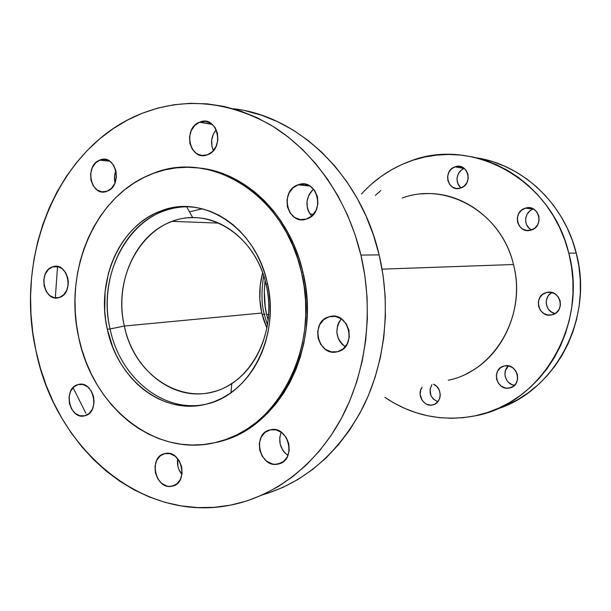 <?xml version="1.0" encoding="UTF-8"?>
<svg xmlns="http://www.w3.org/2000/svg" width="611" height="611" viewBox="0 0 611 611"><rect width="100%" height="100%" fill="white"/><g stroke="black" fill="none" stroke-linecap="round" stroke-linejoin="round"><path stroke-width="0.92" d="M262.142 314.497L264.235 314.176C261.401 303.896 261.225 291.142 263.7 275.905C261.225 291.142 261.401 303.896 264.235 314.176L262.142 314.497M266.694 314.764L268.603 314.268L266.694 314.764L265.212 306.791L264.28 290.592L265.082 280.556C263.685 293.975 264.219 305.378 266.694 314.764L268.099 320.149M267.435 324.953L264.235 314.176L267.435 324.953M455.241 166.765C467.881 162.129 473.617 184.293 460.725 188.043L456.448 188.494L452.636 187.187L449.62 184.407L447.863 180.581L447.626 176.266L448.94 172.134L451.613 168.796L455.241 166.765L459.281 166.345L463.123 167.62L466.17 170.4L467.95 174.257L468.194 178.603L466.857 182.765L464.154 186.103L460.495 188.119C447.894 192.557 442.272 170.729 454.989 166.849L464.161 168.323L455.241 166.765M525.414 208.137C538.856 203.593 544.806 226.582 531.074 230.103L526.644 230.469L522.611 229.064L519.426 226.154L517.578 222.19L517.334 217.76L518.731 213.537L521.565 210.161L525.414 208.137L529.691 207.786L533.754 209.161L536.97 212.063L538.849 216.057L539.093 220.525L537.665 224.772L534.793 228.155L530.921 230.148C517.532 234.494 511.69 211.857 525.231 208.191L533.395 208.962L525.414 208.137M546.532 292.524C560.249 288.407 566.183 311.87 552.138 314.795L547.762 314.971L543.675 313.42L540.452 310.396L538.574 306.355L538.329 301.903L539.75 297.717L542.629 294.426L546.532 292.524L550.87 292.318L554.987 293.838L558.255 296.862L560.157 300.933L560.402 305.424L558.95 309.64L556.033 312.931L552.107 314.802C538.436 318.713 532.616 295.617 546.463 292.547L549.518 292.195L546.532 292.524M504.258 365.997L504.274 365.989C517.509 362.384 523.215 385.533 509.658 387.954L511.575 387.321L507.573 388.191L505.473 387.993L501.524 386.358L498.416 383.303L496.606 379.294L496.361 374.933L497.728 370.877L500.493 367.738L504.258 365.997L508.444 365.913L512.415 367.524L515.562 370.579L517.395 374.612L517.639 379.011L516.249 383.097L513.446 386.236L509.605 387.962C496.407 391.33 490.877 368.517 504.258 365.997L504.274 365.989M433.505 384.212C442.685 387.68 442.051 403.375 432.68 404.91L434.169 404.444L430.732 405.124L426.845 404.306L425.05 403.313L422.125 400.335L420.108 394.332L420.635 390.185L422.094 387.305C416.305 394.538 423.874 407.254 432.634 404.917L434.536 404.283L437.682 401.908L439.683 398.364L440.141 396.31L440.218 394.179L439.217 390.017L436.819 386.496L433.505 384.212M99.96 160.013C115.685 153.147 123.254 185.706 107.162 191.19L101.831 191.846L97.05 189.929L93.246 185.859L90.993 180.253L90.627 173.952L92.192 167.903L95.469 163.007L99.96 160.013L105.008 159.395L109.835 161.243L113.692 165.314L115.991 170.973L116.365 177.35L114.761 183.46L111.423 188.356L106.879 191.296C91.215 197.75 83.867 165.871 99.639 160.143L109.537 161.052L99.96 160.013M199.866 122.07C217.21 114.54 225.428 148.649 207.671 154.72L201.798 155.507L196.536 153.582L192.373 149.374L189.914 143.516L189.532 136.902L191.281 130.51L194.901 125.301L199.866 122.07L205.418 121.314L210.734 123.17L214.973 127.371L217.478 133.282L217.867 139.988L216.073 146.441L212.376 151.658L207.358 154.835C190.082 161.907 182.116 128.531 199.514 122.208L212.17 124.224L199.866 122.07M298.328 184.728C317.369 177.389 326.129 213.392 306.6 219.005L300.314 219.601L294.578 217.432L290.049 212.918L287.391 206.755L287.002 199.858L288.927 193.259L292.898 187.944L298.328 184.728L304.393 184.11L310.182 186.21L314.795 190.708L317.514 196.941L317.911 203.937L315.925 210.604L311.87 215.92L306.386 219.074C287.43 225.925 278.952 190.731 298.069 184.82L309.678 185.897L298.328 184.728M329.298 316.719C348.904 310.449 357.702 347.438 337.555 351.699L331.292 351.875L325.434 349.355L320.798 344.558L318.087 338.204L317.689 331.246L319.675 324.731L323.738 319.629L329.298 316.719L335.508 316.46L341.427 318.904L346.147 323.708L348.919 330.131L349.316 337.18L347.277 343.764L343.122 348.866L337.509 351.707C317.995 357.481 309.479 321.34 329.207 316.742L333.568 316.246L329.298 316.719M270.261 429.854L270.291 429.846C288.82 424.782 297.129 460.984 278.081 464.062L280.77 463.184L275.164 464.329L272.216 463.925L266.671 461.213L262.279 456.348L259.706 450.078L259.316 443.334L261.18 437.132L265.014 432.397L270.261 429.854L276.126 429.9L281.724 432.557L286.185 437.423L288.82 443.762L289.217 450.59L287.3 456.86L283.389 461.588L278.013 464.077C259.545 468.622 251.587 433.214 270.261 429.854M164.855 453.599L164.886 453.591C181.65 448.97 189.288 483.438 172.065 486.188L174.074 485.562L169.423 486.417L166.75 486.005L161.716 483.37L157.722 478.703L155.37 472.715L154.995 466.3L156.66 460.427L160.12 455.959L164.855 453.599L170.171 453.706L175.25 456.28L179.306 460.946L181.711 467.003L182.093 473.494L180.382 479.429L176.854 483.889L171.996 486.203C155.293 490.343 147.954 456.593 164.855 453.599M78.071 384.594C93.483 379.576 100.685 412.486 84.845 415.755L79.911 415.755L75.268 413.38L71.579 409.011L69.387 403.321L69.02 397.15L70.54 391.43L73.71 387.023L78.071 384.594L82.966 384.525L87.656 386.847L91.406 391.216L93.636 396.967L94.002 403.214L92.452 408.98L89.214 413.395L84.807 415.763C69.463 420.399 62.467 388.161 78.002 384.617L78.071 384.594M52.63 266.839C67.622 260.966 74.802 293.074 59.435 297.45L54.463 297.778L49.911 295.686L46.291 291.546L44.137 286.001L43.778 279.876L45.26 274.087L48.361 269.512L52.63 266.839L57.426 266.488L62.009 268.535L65.69 272.666L67.882 278.265L68.249 284.466L66.729 290.301L63.567 294.884L59.259 297.504C44.32 302.987 37.34 271.536 52.416 266.915L58.435 266.724L52.63 266.839M262.684 494.803L278.104 486.654L292.822 476.58L306.653 464.643L319.431 450.941L330.986 435.597L341.175 418.756L349.859 400.602L356.908 381.317L362.216 361.124L365.722 340.258L367.348 318.957L367.089 297.488L364.935 276.111L360.91 255.07L379.148 254.902L360.91 255.07C374.115 311.007 366.333 372.42 340.808 419.444C315.047 466.361 273.239 497.186 229.148 505.404C139.972 522.565 54.73 446.488 35.904 350.531L40.395 368.234L46.215 385.457L53.317 402.061L61.665 417.909L71.204 432.871L81.866 446.817L93.598 459.617L106.306 471.15L119.909 481.3L134.298 489.953L149.374 496.995L165.016 502.341L181.085 505.893L197.445 507.588L213.949 507.351L230.439 505.16L246.737 500.974L262.684 494.803C305.187 482.125 338.609 452.98 362.942 407.377C385.159 362.751 391.353 306.394 379.148 254.902C360.727 174.891 297.885 115.571 233.272 108.735M73.06 387.657L85.838 413.227M200.454 168.162L211.826 170.24L223.061 173.684L234.036 178.481L244.637 184.591L254.741 191.969L264.25 200.561L273.033 210.283L280.999 221.045L288.048 232.738L294.097 245.232L299.069 258.407L302.903 272.109L305.553 286.185L306.989 300.482L307.188 314.833L306.157 329.085L303.896 343.069L300.452 356.641L295.869 369.64L290.194 381.928L283.512 393.385L275.897 403.894L267.442 413.342L258.254 421.659L248.433 428.754L238.091 434.581L227.345 439.103L219.471 441.516C279.196 428.296 321.852 346.788 302.903 272.109L301.46 272.155C320.897 348.614 275.836 431.641 214.492 442.761C153.758 457.104 92.269 405.666 78.75 337.608L81.966 350.05L86.12 362.124L91.192 373.741L97.141 384.785L103.931 395.172L111.508 404.803L119.809 413.594L128.776 421.445L138.346 428.296L148.427 434.054L158.944 438.667L169.812 442.066L180.925 444.205L192.182 445.037L203.486 444.548L214.728 442.708L225.787 439.523L236.549 434.994L246.905 429.159L256.742 422.041L265.945 413.716L274.408 404.245L282.038 393.713L288.728 382.234L294.41 369.915L299.008 356.885L302.453 343.283L304.713 329.268L305.752 314.986L305.546 300.597L304.11 286.269L301.46 272.155L297.618 258.422L292.631 245.225L286.574 232.699L279.51 220.983L271.536 210.192L262.73 200.446L253.214 191.839L243.086 184.438L232.47 178.32L221.48 173.516L210.23 170.064L198.842 167.979L187.424 167.261L176.105 167.895L164.978 169.85L154.155 173.096L143.722 177.572L133.778 183.224L124.407 189.975L115.678 197.758L107.666 206.487L100.425 216.08L94.018 226.437L88.48 237.465L83.852 249.067L80.171 261.134L77.46 273.575L75.726 286.276L74.993 299.13L75.252 312.045L76.512 324.907L78.75 337.608C63.33 271.017 94.995 195.543 151.696 174.028C209.084 148.809 284.512 193.74 301.46 272.155L302.903 272.109C290.065 214.828 245.179 171.935 198.636 167.956M107.292 329.222C95.851 280.464 119.771 225.436 161.021 210.925C202.676 193.87 255.398 227.025 267.16 282.236C280.678 336.081 249.846 395.019 206.19 404.161C162.809 415.595 117.289 379.087 107.292 329.222L110.079 328.955L107.292 329.222L105.642 319.958L104.725 310.579L105.092 291.791L108.399 273.484L111.126 264.723L114.547 256.315L118.633 248.341L123.353 240.871L128.669 233.982L134.542 227.743L140.92 222.205L147.747 217.44L154.973 213.483L162.534 210.39L170.354 208.198L178.374 206.938L186.5 206.633L194.672 207.297L202.806 208.939L210.818 211.543L218.623 215.103L226.139 219.586L233.287 224.955L240.001 231.172L246.187 238.168L251.785 245.882L256.742 254.237L260.981 263.142L264.471 272.506L267.16 282.236L269.023 292.226L270.031 302.361L270.184 312.542L269.474 322.654L267.916 332.583L265.518 342.229L262.318 351.493L258.354 360.276L253.672 368.486L248.326 376.04L242.384 382.86L235.892 388.901L228.942 394.087L221.61 398.387L213.957 401.763L206.075 404.184L198.04 405.651L189.929 406.155L181.826 405.704L173.807 404.306L165.948 401.985L158.318 398.784L150.986 394.729L144.005 389.871L137.452 384.266L131.373 377.957L125.813 371.022L120.825 363.514L116.449 355.503L112.714 347.071L107.292 329.222M190.311 206.824C181.154 206.495 172.287 207.908 163.71 211.062C122.544 225.52 98.661 280.365 110.079 328.955C95.858 270.94 134.107 206.304 186.668 206.778L190.311 206.824M266.083 284.505C257.491 245.309 225.047 216.752 192.74 217.692C146.052 216.974 111.637 274.347 124.361 326.03L110.079 328.955L124.361 326.03C114.135 282.74 135.673 233.937 172.386 221.365C209.428 206.571 255.772 236.045 266.083 284.505C277.929 331.765 250.976 383.632 212.384 392.002C173.99 402.405 133.29 370.312 124.361 326.03L261.791 313.031L124.361 326.03C134.481 379.148 190.67 411.699 231.844 383.41C260.103 365.676 275.385 322.776 266.083 284.505L267.458 283.565L266.083 284.505M262.661 272.865C259.049 286.101 258.759 299.489 261.791 313.031L263.624 319.683L266.87 328.122L261.791 313.031L259.835 299.321L260.21 285.49L262.661 272.865M264.334 314.604L265.037 314.214L264.235 314.176M495.498 409.515C554.46 392.354 594.282 319.064 576.234 253.084L568.795 253.153C588.813 325.671 539.964 405.04 474.289 415.999C441.837 421.834 412.035 415.625 384.884 397.371L393.912 403L404.627 408.362L415.816 412.624L427.372 415.724L439.202 417.626L451.201 418.291L463.245 417.687L475.221 415.801L487.013 412.646L498.5 408.224L509.559 402.557L520.068 395.691L529.913 387.687L538.978 378.614L547.158 368.548L554.36 357.588L560.493 345.849L565.473 333.453L569.246 320.538L571.759 307.234L572.981 293.692L572.889 280.059L571.491 266.503L568.795 253.153L564.847 240.176L559.676 227.704L553.367 215.882L545.974 204.83L537.604 194.657L528.355 185.484L518.327 177.381L507.634 170.423L496.407 164.68L484.76 160.189L472.83 156.981L460.725 155.072L448.581 154.453L436.514 155.118L424.637 157.042L413.067 160.181L401.901 164.496L391.231 169.927L381.165 176.411L371.763 183.865M448.214 380.233C494.314 371.274 527.24 315.284 513.477 264.517C524.834 307.509 503.548 355.854 467.071 373.42M421.575 193.962C461.481 189.769 503.166 220.456 513.477 264.517L382.081 269.153L513.477 264.517C501.585 212.429 446.358 181.436 402.29 197.995M363.125 192.228L361.498 193.985C374.986 179.122 391.086 168.231 409.782 161.312C471.348 136.574 551.481 178.756 568.795 253.153L576.234 253.084C564.029 203.081 522.153 164.573 476.328 157.783M481.911 158.829L493.65 161.976L505.098 166.391L516.142 172.027L526.651 178.84L536.504 186.79L545.6 195.787L553.818 205.747L561.074 216.577L567.275 228.163L572.354 240.375L576.234 253.084L578.877 266.159L580.244 279.441L580.328 292.784L579.129 306.05L576.654 319.079L572.95 331.742L568.047 343.886L562.021 355.388L554.948 366.126L546.906 376.002L537.993 384.907L528.309 392.758L517.975 399.502L507.099 405.062L495.796 409.416M454.989 166.849L464.352 168.483C456.44 170.859 454.439 183.277 461.198 187.867M462.733 169.209L461.03 170.393L458.403 173.661L457.104 177.717L457.028 179.848L458.029 183.911L460.419 187.218M525.231 208.191L533.426 209.038C524.116 211.467 522.879 226.185 531.654 229.912M531.631 209.779L529.829 210.963L527.041 214.27L525.666 218.41L525.903 222.748L526.629 224.787L529.149 228.216L530.852 229.484M552.008 292.554L548.938 294.983L547.685 296.747L546.28 300.849L546.196 303.033L546.524 305.202L548.365 309.166L551.534 312.129L555.101 313.565C545.226 312 542.988 296.786 552.008 292.554M508.421 365.913L505.48 370.373L504.915 374.581L505.236 376.712L507.015 380.645L508.413 382.287L511.949 384.625L514.515 385.327C505.633 384.502 501.555 371.45 508.421 365.913M431.908 384.647L430.022 389.474L430.923 395.6L433.252 399.029L437.812 401.755C430.22 398.013 428.25 392.308 431.908 384.647M205.357 404.36C162.977 413.235 119.84 377.247 110.079 328.955C119.84 377.247 162.977 413.235 205.357 404.36M360.91 255.07L355.067 234.632L347.499 215.026L338.295 196.49L327.588 179.229L315.52 163.427L302.254 149.244L287.949 136.826L272.789 126.263L256.956 117.648L240.642 111.026L224.023 106.436L207.274 103.878L190.571 103.32L174.074 104.741L157.951 108.063L142.332 113.226L127.363 120.13L113.15 128.677L99.814 138.766L87.449 150.268L76.138 163.061L65.957 177.014L56.976 191.999L49.247 207.885L42.808 224.52L37.699 241.773L33.949 259.507L31.573 277.585L30.581 295.861L30.978 314.207L32.757 332.476L35.904 350.531C14.588 256.483 57.098 149.336 137.926 115.051C181.36 96.889 225.566 100.173 270.536 124.896C313.023 150.306 347.3 198.438 360.91 255.07M57.526 266.747L55.318 297.908M245.454 110.79L261.722 115.273L277.684 121.719L293.158 130.09L307.975 140.347L321.944 152.406L334.897 166.154L346.674 181.467L357.114 198.185L366.081 216.141L373.458 235.113L379.148 254.902L383.059 275.263L385.151 295.961L385.396 316.742L383.792 337.356L380.363 357.565L375.169 377.124L368.28 395.813L359.795 413.418L349.836 429.747L338.532 444.648L326.037 457.96L312.511 469.569L298.115 479.383L283.03 487.334L267.412 493.375M115.914 170.622L114.532 176.113L115.036 182.819C114.028 178.641 114.318 174.578 115.914 170.622M216.271 129.7L213.361 134.076L211.643 140.278L212.009 146.693L213.392 150.589C210.237 143.012 211.2 136.047 216.271 129.7M313.611 189.181L310.617 192.236L308.891 195.024L307.005 201.409L307.386 208.099L308.425 211.23L311.633 216.134C304.805 206.587 305.462 197.605 313.611 189.181M341.335 318.843L338.853 322.379L337.6 325.419L336.806 332.071L338.349 338.639L339.937 341.58L342 344.138L345.276 346.75C335.638 338.616 334.324 329.314 341.335 318.843M281.213 432.191L279.769 437.438L280.144 443.968L282.656 450.047L284.611 452.621L287.957 455.455C280.228 449.329 277.974 441.577 281.213 432.191M177.702 458.685L177.87 466.239L178.802 469.256L181.956 474.503C178.229 469.89 176.808 464.62 177.702 458.685M93.002 394.698L94.102 401.328L93.002 394.698M68.272 280.907L68.34 282.488L68.272 280.907M185.912 206.625L185.377 206.808L185.912 206.625M202.279 208.802L189.486 211.841M313.397 214.385L309.846 213.873L313.397 214.385M375.345 195.352L380.882 190.525M161.021 210.925L163.71 211.062M192.74 217.692L186.668 206.778M172.386 221.365L218.753 223.107M231.844 383.41L230.927 392.728M52.416 266.915L58.648 266.793M298.069 184.82L309.907 186.042M199.514 122.208L212.452 124.468M99.639 160.143L109.827 161.243"/></g></svg>
